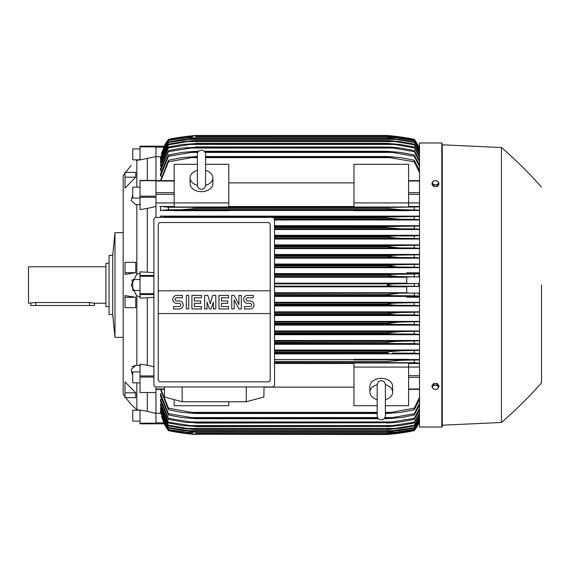 <?xml version="1.0" encoding="UTF-8"?>
<svg xmlns="http://www.w3.org/2000/svg" width="570" height="570" viewBox="0 0 570 570"><rect width="100%" height="100%" fill="white"/><g stroke="black" fill="none" stroke-linecap="round" stroke-linejoin="round"><path stroke-width="0.85" d="M205.57 185.207L205.57 154.263C205.328 151.777 203.96 150.409 201.474 150.166C198.987 150.409 197.619 151.777 197.377 154.263L197.377 185.214C197.619 187.701 198.987 189.069 201.474 189.311C203.96 189.069 205.328 187.701 205.57 185.214L205.57 185.193M197.377 170.337L197.377 170.337A11.379 8.044 180 0 0 190.095 177.819L190.095 183.611A11.379 8.044 180 0 0 201.474 191.655A11.379 8.044 180 0 0 212.852 183.611L212.852 177.819A11.379 8.044 180 0 1 205.57 185.328M197.377 185.328A11.379 8.044 180 0 1 190.095 177.819M205.57 154.263L205.57 170.337A11.379 8.044 180 0 1 212.852 177.819M228.784 202.92L228.784 207.01L174.163 207.01L174.163 202.92L228.784 202.92L228.784 164.303L205.57 164.303M174.163 202.92L174.163 164.303L197.377 164.303M228.784 182.863L353.963 182.863M353.963 206.504L228.784 206.504M408.583 202.92L408.583 207.01L353.963 207.01L353.963 164.303L408.583 164.303L408.583 202.92L353.963 202.92M174.163 202.941L155.952 202.941M155.952 146.839L140.02 146.839L140.02 146.169L155.952 146.169L155.952 180.426L140.02 180.426L140.02 209.618L147.302 208.421L147.302 272.218L153.907 272.66M155.952 217.412L155.952 180.426M155.952 386.952L155.952 392.523L140.02 392.523L155.952 392.523M155.952 392.673L155.952 423.161L140.02 423.161L140.02 423.831L155.952 423.831L155.952 423.161M353.963 359.549L274.533 359.549M419.506 359.549L408.583 359.549M274.533 353.885L419.506 353.885M419.506 350.023L274.533 350.023M274.533 344.287L419.506 344.287M419.506 340.49L274.533 340.49M274.533 334.697L419.506 334.697M419.506 330.949L274.533 330.949M274.533 325.114L419.506 325.114M419.506 321.402L274.533 321.402M274.533 315.538L419.506 315.538M419.506 311.847L274.533 311.847M274.533 305.962L419.506 305.962M419.506 302.292L274.533 302.292M419.506 297.198L406.766 297.198L406.766 296.279L419.506 296.279M274.533 296.393L406.766 296.393M406.766 292.738L274.533 292.738M274.533 286.824L406.766 286.824M161.631 416.57L164.189 423.809L168.471 430.656A45.522 45.522 0 0 1 164.189 423.809L164.652 423.809M164.189 423.809L155.952 423.809L164.288 423.731M168.471 430.656L184.929 433.392L195.781 434.532A227.594 227.594 0 0 1 168.471 430.664M192.696 434.262L386.966 434.532L397.817 433.392L414.276 430.656A45.522 45.522 0 0 0 418.558 423.809L414.276 430.421L398.359 433.086L386.966 434.212L414.276 430.257L419.506 421.373M189.66 433.955L184.929 433.392L186.832 433.392M395.915 433.392L397.817 433.392M395.309 433.699L393.984 433.856M393.065 433.955L386.966 434.532A227.594 227.594 0 0 0 414.276 430.664L418.558 423.809L418.095 423.809M183.041 209.646L183.896 209.625M184.687 209.589L185.464 209.546M186.269 209.496L187.16 209.439M191.463 207.387L195.781 207.523L195.781 208.527L386.966 208.527L386.966 207.523L419.506 206.86M193.914 207.43L192.681 207.402M191.47 207.387L391.276 207.387L168.471 207.245L168.471 209.76L400.881 209.667L181.837 209.667M387.928 207.466L195.781 207.523M274.533 238.345L400.104 238.345L386.966 237.206L274.533 237.206L386.966 237.206L386.966 236.514L394.269 236.066M419.506 238.759L414.276 238.431L414.276 235.944L274.533 236.066L394.29 236.066L386.966 236.514L274.533 236.514M274.533 228.784L400.432 228.784L386.966 227.644L274.533 227.644L387.272 227.708M274.533 226.832L386.966 226.832L274.533 226.511L393.386 226.511L419.506 226.034M168.471 217.405L168.471 216.814L194.163 217.049M274.483 219.222L400.717 219.222L386.966 218.089L273.878 218.089L387.315 218.146M195.781 217.405L386.966 217.17L190.359 216.949L392.388 216.949L419.506 216.45M418.544 146.169L419.506 146.169M192.382 136.914L185.521 136.914L168.471 139.579L164.31 146.191L155.952 146.191L164.31 146.191L161.631 153.43M164.189 146.191A45.522 45.522 0 0 1 168.471 139.337L164.189 146.191L164.652 146.191M168.471 139.337L168.471 139.344A227.594 227.594 0 0 1 195.781 135.468L184.929 136.608L168.471 139.344M187.722 136.266L184.929 136.608L186.832 136.608M395.915 136.608L386.966 135.468L195.781 135.468L189.66 136.045M390.365 136.914L397.226 136.914L386.966 135.774L398.359 136.914L414.276 139.579L418.558 146.191A45.522 45.522 0 0 0 414.276 139.337L396.692 136.465M418.095 146.191L418.558 146.191L414.276 139.344A227.594 227.594 0 0 0 386.966 135.468M388.412 135.589L389.937 135.731M393.065 136.045L393.984 136.145M155.952 156.529L140.02 159.956L140.02 146.839M136.836 160.312C129.418 167.096 129.418 167.096 136.836 160.312C129.418 167.096 129.418 167.096 136.836 160.312L136.836 187.16M125.001 272.702L125.001 262.342L135.746 262.342L135.746 272.702L125.001 274.441L125.001 272.702L135.746 272.702M125.001 177.177L125.001 172.375L135.746 172.375L135.746 177.177L125.001 188.121L125.001 177.177L135.746 177.177M123.177 188.271L123.177 381.729L123.177 337.347L114.983 337.347L114.983 232.653L123.177 232.653L123.177 175.752L123.177 394.248L125.001 396.848M131.67 372.353L132.739 375.031L131.207 369.488L135.696 365.292L136.836 365.356L136.836 296.051L131.207 285L136.836 273.949L136.836 204.644L135.696 204.708L131.207 200.512L132.739 194.969M131.87 280.732L131.748 281.131M136.38 274.013L140.477 273.486M140.02 148.898L132.739 148.898L132.739 159.821L139.835 159.821M112.71 255.41L112.71 314.59L109.07 314.59L109.07 255.41L112.71 255.41L114.983 232.653M109.07 263.376L105.885 263.376L105.885 306.624L109.07 306.624M105.885 266.796L28.5 266.796L28.5 303.204L35.782 302.506L89.497 302.506L94.506 303.204L105.885 303.204M30.773 303.204L30.773 305.484L94.506 305.484L94.506 303.204M140.477 296.514L136.38 295.987M140.477 204.552L136.38 204.651M135.696 365.292L131.955 366.809M136.836 409.688L136.821 409.68C129.418 402.905 129.418 402.905 136.836 409.688L136.836 382.841M133.864 407.03L131.513 404.786M131.278 404.558L125.571 397.625M135.746 297.298L135.746 307.658L125.001 307.658L125.001 295.559L135.746 297.298L125.001 297.298M135.746 392.823L135.746 397.625L125.001 397.625L125.001 381.879L135.746 392.823L125.001 392.823M136.38 365.349L140.477 365.448M136.38 409.616L140.477 410.286M140.477 159.714L136.38 160.384M147.302 392.794L147.302 411.355L140.02 410.044L140.02 423.161M140.02 421.102L132.739 421.102L132.739 410.179L139.835 410.179M153.907 297.341L147.302 297.782L147.302 365.306L140.02 364.123L140.02 392.523M140.02 382.841L132.739 382.841L132.739 371.911L140.02 371.911M147.302 297.782L140.02 298.146L140.02 271.854L147.302 272.218M140.02 290.465L132.739 290.465L132.739 279.535L140.02 279.535M140.02 198.089L132.739 198.089L132.739 187.16L140.02 187.16M147.302 158.645L147.302 180.426M155.952 423.831L140.02 423.831M147.302 411.355L155.952 413.471M147.302 365.306L153.907 366.759M155.952 206.49L147.302 208.421M441.814 427.023L441.814 142.977L419.506 142.977L419.506 427.023L441.814 427.023L442.27 426.567L442.27 285L442.27 426.567M274.533 353.051L388.576 352.951M274.533 362.613L391.276 362.613L274.533 362.477M388.833 362.57L390.065 362.598M399.713 360.347L398.85 360.375M398.059 360.411L397.29 360.454M396.478 360.496L395.594 360.561M442.27 144.801L442.27 285L442.27 144.801L501.443 147.53L501.443 422.47L442.27 425.199M541.5 285L541.5 382.869L541.5 285M438.857 387.066L438.857 385.541L437.147 383.453L433.734 383.453L432.024 385.541L432.024 387.066L432.879 388.298A2.957 2.095 0 0 1 432.48 387.251A2.957 2.095 0 0 1 432.879 386.203A2.957 2.095 0 0 1 435.437 385.156A2.957 2.095 0 0 1 438.002 386.203A2.957 2.095 0 0 1 438.401 387.251A2.957 2.095 0 0 1 438.002 388.298A2.957 2.095 0 0 1 435.437 389.339L437.147 389.153L438.857 387.066L437.147 384.971L433.734 384.971L432.024 387.066M433.734 389.153L435.437 389.339A2.957 2.095 0 0 1 432.879 388.298L433.734 389.153M437.147 383.453L437.147 384.971M433.734 383.453L433.734 384.971M185.478 433.079L195.781 434.212L184.381 433.086L168.471 430.421L164.31 423.809M195.781 434.226L386.966 434.226M195.781 434.212L386.966 434.212M161.41 416.57L168.471 430.257L185.521 433.086L192.382 433.086M390.365 433.086L397.226 433.086M155.952 413.243L160.647 413.243M274.533 286.14L397.817 286.14C392.687 286.161 389.068 285.784 386.966 285C389.26 284.195 392.88 283.81 397.817 283.86L418.558 283.525L406.766 283.525L406.766 276.906L418.437 276.906L398.359 276.578L386.966 275.296C389.125 274.605 392.545 274.277 397.226 274.305L419.506 273.892M274.533 283.86L397.817 283.86M274.533 293.422L418.437 293.094L406.766 293.094L406.766 286.475L418.558 286.475L414.276 286.233L414.276 283.767M414.276 286.233L397.817 286.14M418.558 286.475L418.558 283.525M406.766 283.176L274.533 283.176M274.533 276.578L398.359 276.578M274.533 277.262L406.766 277.262M274.533 275.438L386.966 275.438M274.533 275.296L386.966 275.296M414.276 276.671L414.276 274.206M274.533 274.305L397.226 274.305M274.533 294.562L386.966 294.562L398.359 293.422M274.533 295.695L397.226 295.695C392.516 295.716 389.096 295.388 386.966 294.704L274.533 294.704M419.506 296.108L414.276 295.794L414.276 293.329M414.276 295.794L397.226 295.695M274.533 305.256L396.578 305.256L386.966 304.409L274.533 304.409M386.966 304.409L388.32 303.739L394.312 303.119L419.506 302.577M274.533 304.116L386.966 304.116M419.506 305.677L414.276 305.356L414.276 302.891M414.276 305.356L396.578 305.256M274.533 302.983L398.865 302.983M274.533 314.818L395.879 314.818L386.966 314.106L274.533 314.106M386.966 314.106L386.966 313.678L399.321 312.538L419.506 312.132M274.533 313.678L386.966 313.678M419.506 315.246L414.276 314.925L414.276 312.445M414.276 314.925L395.879 314.818M274.533 312.538L399.321 312.538M274.533 324.373L395.117 324.373L386.966 323.803L274.533 323.803M386.966 323.803L386.966 323.233L399.734 322.1L419.506 321.687M274.533 323.233L386.966 323.233M419.506 324.815L414.276 324.487L414.276 322.007M414.276 324.487L395.117 324.373M274.533 322.1L399.734 322.1M274.533 333.935L394.29 333.935L386.966 333.486L274.533 333.486M386.966 333.486L386.966 332.794L400.104 331.655L419.506 331.241M274.533 332.794L386.966 332.794M419.506 334.391L414.276 334.056L414.276 331.569M414.276 334.056L394.29 333.935M274.533 331.655L400.104 331.655M274.533 343.489L393.386 343.489L274.533 343.168M386.966 343.168L386.966 342.356L394.982 341.43L419.506 340.796M274.533 342.356L386.966 342.356M419.506 343.966L414.276 343.617L414.276 341.124M414.276 343.617L393.386 343.489M274.533 341.216L400.432 341.216M274.533 351.911L386.966 351.911L386.966 352.83L274.533 352.83M386.966 351.911L400.717 350.778L419.506 350.336M419.506 353.55L414.276 353.186L414.276 350.685M414.276 353.186L392.388 353.051M274.533 350.778L400.717 350.778M408.583 359.848L408.583 359.349L353.963 359.349L353.963 359.848L408.583 359.848M386.966 362.477L386.966 361.473L400.952 360.333L419.506 359.884M274.533 361.473L386.966 361.473M419.506 363.14L414.276 362.755L414.276 360.24M414.276 362.755L391.276 362.613M228.784 401.757L228.784 405.697L174.163 405.697L174.163 399.613M274.533 363.496L353.963 363.496M353.963 387.137L264.01 387.137M377.176 405.697L353.963 405.697L353.963 362.99L408.583 362.99L408.583 405.697L385.37 405.697M353.963 367.08L408.583 367.08M385.37 411.205L385.37 415.737C385.128 418.223 383.76 419.591 381.273 419.834C378.786 419.591 377.418 418.223 377.176 415.737L377.176 399.663A11.379 8.044 0 0 1 369.894 392.181L369.894 386.389A11.379 8.044 0 0 1 381.273 378.345A11.379 8.044 0 0 1 392.652 386.389L392.652 392.181A11.379 8.044 0 0 1 385.37 399.691L385.37 399.663M385.37 384.672A11.379 8.044 0 0 1 392.652 392.181M385.37 415.737L385.37 384.786C385.128 382.299 383.76 380.931 381.273 380.689C378.786 380.931 377.418 382.299 377.176 384.786L377.176 384.807M369.894 392.181A11.379 8.044 0 0 1 377.176 384.672M246.311 386.966L246.233 401.757L182.201 401.757L182.129 386.966M164.424 386.966L164.545 397.048L182.201 401.757M246.233 401.757L263.889 397.048L264.017 386.966M272.253 386.966L156.18 386.966A2.273 2.273 0 0 1 153.907 384.686L153.907 219.678A2.273 2.273 0 0 1 156.18 217.405L272.253 217.405A2.273 2.273 0 0 1 274.533 219.678L274.533 384.686A2.273 2.273 0 0 1 272.253 386.966M267.929 222.528L160.505 222.528A2.273 2.273 0 0 0 158.895 223.191M159.636 381.672A2.273 2.273 0 0 1 158.232 379.563L158.232 290.807L270.209 290.807L270.209 224.801A2.273 2.273 0 0 0 268.798 222.699M267.929 381.843L160.505 381.843L267.929 381.843A2.273 2.273 0 0 0 270.209 379.563L270.209 313.564L158.232 313.564M270.209 313.564L270.209 290.807L158.232 290.807L158.232 224.801M270.166 379.128C270.209 380.952 269.318 381.843 267.494 381.8M160.947 381.8C159.115 381.843 158.225 380.952 158.275 379.128M250.066 308.954A3.983 3.983 0 0 0 254.049 304.971A3.983 3.983 0 0 0 250.066 300.988L247.672 300.988A1.596 1.596 0 0 1 246.083 299.392A1.596 1.596 0 0 1 247.672 297.804L253.251 297.804L253.251 295.41L247.672 295.41A3.983 3.983 0 0 0 243.689 299.392A3.983 3.983 0 0 0 247.672 303.375L250.066 303.375A1.596 1.596 0 0 1 251.655 304.971A1.596 1.596 0 0 1 250.066 306.567L244.487 306.567L244.487 308.954L250.066 308.954M228.556 306.567L228.556 308.954L218.994 308.954L218.994 295.41L228.556 295.41L228.556 297.804L221.388 297.804L221.388 300.988L227.758 300.988L227.758 303.375L221.388 303.375L221.388 306.567L228.556 306.567M201.474 306.567L201.474 308.954L191.912 308.954L191.912 295.41L201.474 295.41L201.474 297.804L194.306 297.804L194.306 300.988L200.676 300.988L200.676 303.375L194.306 303.375L194.306 306.567L201.474 306.567M179.165 308.954A3.983 3.983 0 0 0 183.148 304.971A3.983 3.983 0 0 0 179.165 300.988L176.778 300.988A1.596 1.596 0 0 1 175.182 299.392A1.596 1.596 0 0 1 176.778 297.804L182.357 297.804L182.357 295.41L176.778 295.41A3.983 3.983 0 0 0 172.796 299.392A3.983 3.983 0 0 0 176.778 303.375L179.165 303.375A1.596 1.596 0 0 1 180.761 304.971A1.596 1.596 0 0 1 179.165 306.567L173.594 306.567L173.594 308.954L179.165 308.954M188.727 295.41L188.727 308.954L186.34 308.954L186.34 295.41L188.727 295.41M207.045 302.185L207.045 308.954L204.659 308.954L204.659 295.41L207.843 295.41L210.237 303.774L212.624 295.41L215.809 295.41L215.809 308.954L213.422 308.954L213.422 302.185L211.028 308.954L209.439 308.954L207.045 302.185M234.135 299.791L234.135 308.954L231.741 308.954L231.741 295.41L234.135 295.41L238.908 304.572L238.908 295.41L241.302 295.41L241.302 308.954L238.908 308.954L234.135 299.791M158.275 225.236C158.225 223.412 159.115 222.521 160.94 222.571M267.494 222.571C269.318 222.521 270.209 223.412 270.166 225.236M160.647 156.757L155.952 156.757M168.471 139.743L161.41 153.43M168.471 139.579L184.381 136.914L195.781 135.788L185.478 136.921M386.966 135.788L195.781 135.788M195.781 135.774L386.966 135.774M419.506 148.627L414.276 139.579M414.276 139.743L397.226 136.914M418.451 146.191L418.9 147.202L418.437 146.191L419.506 146.191L418.558 146.191M433.734 186.547L433.734 185.029L435.437 184.844A2.957 2.095 180 0 1 432.879 183.796A2.957 2.095 180 0 1 432.48 182.749A2.957 2.095 180 0 1 432.879 181.702L432.024 182.934L432.024 184.459L433.734 186.547L437.147 186.547L438.857 184.459L438.857 182.934L438.002 181.702A2.957 2.095 180 0 1 438.401 182.749A2.957 2.095 180 0 1 438.002 183.796A2.957 2.095 180 0 1 435.437 184.844L437.147 185.029L438.857 182.934M437.147 186.547L437.147 185.029M435.437 180.662A2.957 2.095 180 0 1 438.002 181.702L437.147 180.847L435.437 180.662L433.734 180.847L432.879 181.702A2.957 2.095 180 0 1 435.437 180.662M432.024 182.934L433.734 185.029M418.558 423.809L419.506 423.809L418.437 423.809L419.506 421.465M160.505 389.381L168.471 409.723L168.471 408.17L191.47 412.359L377.176 412.359L191.47 412.359M160.783 412.103L160.505 412.651L168.471 429.559L186.169 432.167L396.578 432.167L414.276 429.231L419.506 420.254M160.904 410.151L160.505 410.151L160.505 410.991L168.471 428.049L168.471 427.557L195.781 431.668L183.426 430.614L168.471 428.049M161.025 407.415L160.505 407.415L160.505 408.569L168.471 425.883L168.471 425.206L187.63 428.419L395.117 428.419L414.276 425.206L419.506 415.908M161.146 403.845L160.505 403.845L160.505 405.348L168.471 423.018L168.471 422.156L195.781 426.453L182.642 425.548L168.471 423.018M161.274 399.363L160.505 399.363L160.505 401.259L168.471 419.413L168.471 418.344L195.781 422.755L184.822 422.299L168.471 419.413M161.395 393.856L160.505 393.856L160.505 396.207L168.471 415.01L168.471 413.713L195.781 418.259L195.781 418.722L182.029 417.582L168.471 415.01M160.505 393.856L168.471 413.713M195.781 418.259L378.045 418.259M384.501 418.259L392.388 417.582L414.276 413.713L419.506 403.418M195.781 418.722L378.466 418.722M384.08 418.722L386.966 418.722L386.966 418.259M190.359 417.582L377.618 417.582L190.359 417.582M384.928 417.582L392.388 417.582L384.928 417.582M419.506 405.213L414.276 415.01L400.717 417.582L386.966 418.722M414.276 415.01L414.276 413.713M160.505 399.363L168.471 418.344M195.781 422.755L386.966 422.755L414.276 418.344L419.506 408.469M195.781 423.097L386.966 422.755M419.506 409.93L414.276 419.413L399.114 422.149L386.966 423.097M414.276 419.413L414.276 418.344M189.361 421.957L393.386 421.957M160.505 403.845L168.471 422.156M195.781 426.453L386.966 426.453L414.276 422.156L419.506 412.602M195.781 426.688L386.966 426.453M419.506 413.777L414.276 423.018L400.104 425.548L386.966 426.688M414.276 423.018L414.276 422.156M188.456 425.548L394.29 425.548M160.505 407.415L168.471 425.206M187.615 428.419L195.781 429.559L183.013 428.419L168.471 425.883M195.781 429.409L386.966 429.409L395.117 428.419M195.781 429.559L386.966 429.409M419.506 416.812L414.276 425.883L399.734 428.419L386.966 429.559M414.276 425.883L414.276 425.206M160.505 410.151L168.471 427.557M195.781 431.668L386.966 431.668L414.276 427.557L419.506 418.444M195.781 431.754L386.966 431.668M419.506 419.107L414.276 428.049L399.321 430.614L386.966 431.754M414.276 428.049L414.276 427.557M186.867 430.614L395.879 430.614M160.505 412.103L168.471 429.231M186.141 432.16L168.471 429.559M195.781 433.264L386.966 433.264L396.578 432.167M195.781 433.3L386.966 433.264M419.506 420.689L414.276 429.559L398.865 432.167L386.966 433.3M160.961 389.381L168.471 408.17M191.463 412.359L195.781 412.894L195.781 413.499L181.794 412.359L168.471 409.723M195.781 412.894L377.176 412.894M385.37 412.894L391.276 412.359L414.276 408.17L419.506 397.319M195.781 413.499L377.176 413.499M385.37 413.499L386.966 413.499L386.966 412.894M385.37 412.359L391.276 412.359L385.37 412.359M419.506 399.513L414.276 409.723L400.952 412.359L386.966 413.499M414.276 409.723L414.276 408.17M408.583 367.059L419.506 367.059M408.583 363.496L419.506 363.496M419.506 294.925L418.437 293.094M418.437 276.906L419.506 275.075M419.506 273.721L406.766 273.721L406.766 272.802L419.506 272.802M406.766 273.607L274.533 273.607M274.533 267.708L419.506 267.708M419.506 264.038L274.533 264.038M274.533 258.153L419.506 258.153M419.506 254.462L274.533 254.462M274.533 248.598L419.506 248.598M419.506 244.886L274.533 244.886M274.533 239.051L419.506 239.051M419.506 235.303L274.533 235.303M274.533 229.511L419.506 229.511M419.506 225.713L274.533 225.713M274.533 219.977L419.506 219.977M419.506 216.115L160.505 216.115L160.505 217.405M408.583 210.451L419.506 210.451M228.784 210.451L353.963 210.451M174.163 206.504L160.505 206.504L160.505 210.451L174.163 210.451M160.263 216.066L169.105 216.842M386.966 218.089L386.966 217.17M419.506 219.664L414.276 219.315L414.276 216.814M414.276 219.315L400.717 219.222M386.966 227.644L386.966 226.832M419.506 229.204L414.276 228.876L414.276 226.383M414.276 228.876L400.432 228.784M414.276 238.431L400.104 238.345M274.533 246.767L386.966 246.767L386.966 246.197L395.117 245.627L419.506 245.186M274.533 246.197L386.966 246.197M274.533 247.9L399.734 247.9L386.966 246.767M419.506 248.313L414.276 247.993L414.276 245.513M414.276 247.993L399.734 247.9M274.533 245.627L395.117 245.627M274.533 256.322L386.966 256.322L386.966 255.894L395.879 255.182L419.506 254.754M274.533 255.894L386.966 255.894M274.533 257.462L399.321 257.462L386.966 256.322M419.506 257.868L414.276 257.555L414.276 255.075M414.276 257.555L399.321 257.462M274.533 255.182L395.879 255.182M274.533 265.884L386.966 265.884L396.578 264.744L419.506 264.323M274.533 265.591L386.966 265.591M274.533 267.017L398.865 267.017L386.966 265.884M419.506 267.423L414.276 267.109L414.276 264.644M414.276 267.109L398.865 267.017M274.533 264.744L396.578 264.744M174.163 210.651L228.784 210.651L228.784 210.152L174.163 210.152L174.163 210.651M353.963 210.651L408.583 210.651L408.583 210.152L353.963 210.152L353.963 210.651M168.955 209.732L160.206 210.508M159.842 206.347L168.784 207.259M419.506 210.116L400.952 209.667L386.966 208.527L195.781 208.527L181.794 209.667M414.276 209.76L414.276 207.245M414.276 235.944L419.506 235.61M419.506 206.504L408.583 206.504M419.506 202.941L408.583 202.941M419.506 172.682L414.276 161.83L386.966 157.106L205.57 157.106M160.505 180.619L168.471 160.277L168.471 161.83L191.47 157.641L197.377 157.641M205.57 157.641L391.276 157.641M168.471 161.83L160.961 180.619M197.377 157.106L191.463 157.641M168.471 160.277L181.794 157.641L197.377 156.501M205.57 156.501L386.966 156.501L400.952 157.641L414.276 160.277L419.506 170.487M195.781 156.501L195.781 157.106M386.966 157.106L386.966 156.501M414.276 161.83L414.276 160.277M168.471 154.99L182.029 152.418L195.781 151.278L195.781 151.741L168.471 156.287L168.471 154.99L160.505 173.793L160.505 176.144L161.395 176.144M168.471 150.587L182.315 148.043L195.781 147.245L168.471 151.656L168.471 150.587L160.505 168.741L160.505 170.637L161.274 170.637M168.471 146.982L182.642 144.452L195.781 143.547L168.471 147.844L168.471 146.982L160.505 164.652L160.505 166.155L161.146 166.155M419.506 154.092L414.276 144.794L395.117 141.581L187.63 141.581L168.471 144.794L168.471 144.117L160.505 161.431L160.505 162.585L161.025 162.585M168.471 141.951L183.426 139.386L195.781 138.332L168.471 142.443L168.471 141.951L160.505 159.009L160.505 159.849L160.904 159.849M419.506 149.746L414.276 140.769L396.578 137.833L186.169 137.833L168.471 140.441L160.505 157.349L160.783 157.897M168.471 140.769L160.505 157.897M168.471 140.441L186.141 137.84M195.781 136.7L387.379 136.707L398.865 137.833L414.276 140.441L419.506 149.311M396.578 137.833L386.966 136.736L195.781 136.736M168.471 142.443L160.505 159.849M195.781 138.246L386.966 138.246L399.321 139.386L414.276 141.951L419.506 150.893M186.867 139.386L395.879 139.386L386.966 138.332L195.781 138.332M419.506 151.556L414.276 141.951M414.276 142.443L395.879 139.386M168.471 144.794L160.505 162.585M168.471 144.117L183.013 141.581L195.781 140.441L187.615 141.581M195.781 140.441L386.966 140.441L399.734 141.581L414.276 144.117L419.506 153.188M395.117 141.581L386.966 140.59L195.781 140.59M414.276 144.794L414.276 144.117M168.471 147.844L160.505 166.155M195.781 143.312L386.966 143.312L400.104 144.452L414.276 146.982L419.506 156.223M188.456 144.452L394.29 144.452L386.966 143.547L195.781 143.547M419.506 157.398L414.276 147.844L414.276 146.982M414.276 147.844L394.29 144.452M168.471 151.656L160.505 170.637M195.781 146.903L390.707 147.046L400.432 148.043L414.276 150.587L419.506 160.07M189.361 148.043L393.386 148.043L386.966 147.245L195.781 147.245M419.506 161.531L414.276 151.656L414.276 150.587M414.276 151.656L393.386 148.043M168.471 156.287L160.505 176.144M195.781 151.278L198.666 151.278M204.281 151.278L386.966 151.278L400.717 152.418L414.276 154.99L419.506 164.787M205.129 152.418L392.388 152.418L386.966 151.741L204.701 151.741M198.246 151.741L195.781 151.741M386.966 151.741L386.966 151.278M190.359 152.418L197.819 152.418M419.506 166.583L414.276 156.287L414.276 154.99M414.276 156.287L392.388 152.418M419.506 148.535L418.9 147.202L419.506 147.202M418.544 423.831L419.506 423.831M155.952 181.018L174.163 181.018M155.952 192.674L174.163 192.674M155.952 194.32L174.163 194.32M155.952 388.982L164.445 388.982M155.952 422.798L163.847 422.798M155.952 147.202L163.847 147.202M89.497 305.484L89.497 302.506M35.782 305.484L35.782 302.506M153.907 377.034L140.02 377.034M153.907 375.936L140.02 375.936M153.907 294.562L140.02 294.562M153.907 293.678L140.02 293.678M153.907 276.322L140.02 276.322M153.907 275.438L140.02 275.438M155.952 197.284L140.02 197.284M155.952 196.187L140.02 196.187M155.952 180.69L140.02 180.69M419.506 422.798L418.9 422.798M419.506 388.982L408.583 388.982M419.506 377.326L408.583 377.326M419.506 375.68L408.583 375.68M419.506 294.562L418.9 294.562M419.506 293.237L418.437 293.237M419.506 276.764L418.437 276.764M419.506 275.438L418.9 275.438M419.506 194.32L408.583 194.32M419.506 192.674L408.583 192.674M419.506 181.018L408.583 181.018M155.952 180.619L174.163 180.619M155.952 389.381L164.452 389.381M123.177 175.752L125.001 173.152M125.571 172.375L131.207 165.514M112.71 314.59L114.983 337.347M441.814 142.977L442.27 143.433M501.443 422.47C515.707 410.186 529.06 396.984 541.5 382.869M541.5 187.131C529.06 173.016 515.707 159.814 501.443 147.53M377.176 384.793L377.176 415.737M419.506 389.381L408.583 389.381M419.506 180.619L408.583 180.619"/></g></svg>
